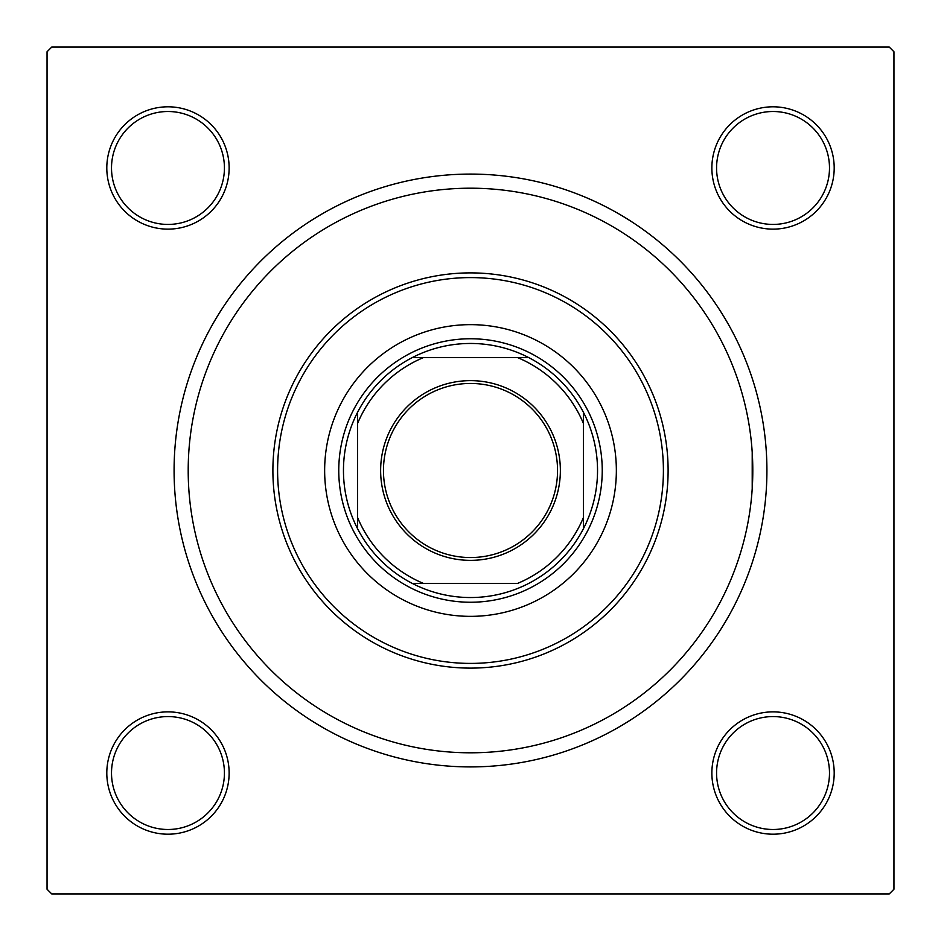 <?xml version="1.0" encoding="UTF-8"?>
<svg xmlns="http://www.w3.org/2000/svg" width="941" height="941" viewBox="0 0 941 941"><rect width="100%" height="100%" fill="white"/><g stroke="black" fill="none" stroke-linecap="round" stroke-linejoin="round"><path stroke-width="1.41" d="M752.212 488.697L752.212 452.303M106.803 773.032A61.165 61.165 0 0 1 167.969 711.867A61.165 61.165 0 0 1 229.134 773.032A61.165 61.165 0 0 1 167.969 834.197A61.165 61.165 0 0 1 106.803 773.032M224.429 773.032A56.46 56.46 0 0 0 167.969 716.572A56.46 56.46 0 0 0 111.508 773.032A56.46 56.46 0 0 0 167.969 829.492A56.46 56.46 0 0 0 224.429 773.032M106.803 167.969A61.165 61.165 0 0 1 167.969 106.803A61.165 61.165 0 0 1 229.134 167.969A61.165 61.165 0 0 1 167.969 229.134A61.165 61.165 0 0 1 106.803 167.969M224.429 167.969A56.46 56.46 0 0 0 167.969 111.508A56.46 56.46 0 0 0 111.508 167.969A56.46 56.46 0 0 0 167.969 224.429A56.46 56.46 0 0 0 224.429 167.969M711.867 167.969A61.165 61.165 0 0 1 773.032 106.803A61.165 61.165 0 0 1 834.197 167.969A61.165 61.165 0 0 1 773.032 229.134A61.165 61.165 0 0 1 711.867 167.969M829.492 167.969A56.46 56.46 0 0 0 773.032 111.508A56.46 56.46 0 0 0 716.572 167.969A56.46 56.46 0 0 0 773.032 224.429A56.46 56.46 0 0 0 829.492 167.969M711.867 773.032A61.165 61.165 0 0 1 773.032 711.867A61.165 61.165 0 0 1 834.197 773.032A61.165 61.165 0 0 1 773.032 834.197A61.165 61.165 0 0 1 711.867 773.032M829.492 773.032A56.46 56.46 0 0 0 773.032 716.572A56.46 56.46 0 0 0 716.572 773.032A56.46 56.46 0 0 0 773.032 829.492A56.46 56.46 0 0 0 829.492 773.032M174.085 470.5A296.415 296.415 0 0 1 470.5 174.085A296.415 296.415 0 0 1 766.915 470.5A296.415 296.415 0 0 1 470.5 766.915A296.415 296.415 0 0 1 174.085 470.5M889.245 47.05L51.755 47.05L47.05 51.755L47.05 889.245L51.755 893.95L889.245 893.95L893.95 889.245L893.95 51.755L889.245 47.05M560.365 470.5A89.866 89.866 0 0 1 470.5 560.365A89.866 89.866 0 0 1 380.635 470.5A89.866 89.866 0 0 1 470.5 380.635A89.866 89.866 0 0 1 560.365 470.5M383.457 470.5A87.043 87.043 0 0 0 470.5 557.543A87.043 87.043 0 0 0 557.543 470.5A87.043 87.043 0 0 0 470.5 383.457A87.043 87.043 0 0 0 383.457 470.5M597.535 470.5A127.035 127.035 0 0 0 583.42 412.299L583.42 423.45L583.42 412.299A127.035 127.035 0 0 0 412.299 357.58L423.45 357.58L412.299 357.58A127.035 127.035 0 0 0 357.58 528.701L357.58 517.55L357.58 528.701A127.035 127.035 0 0 0 412.299 583.42L517.55 583.42A122.33 122.33 0 0 0 583.42 517.55L583.42 423.45A122.33 122.33 0 0 0 517.55 357.58L423.45 357.58A122.33 122.33 0 0 0 357.58 423.45L357.58 517.55A122.33 122.33 0 0 0 423.45 583.42L412.299 583.42A127.035 127.035 0 0 0 583.42 528.701L583.42 517.55L583.42 528.701A127.035 127.035 0 0 0 597.535 470.5M338.76 470.5A131.74 131.74 0 0 1 470.5 338.76A131.74 131.74 0 0 1 602.24 470.5A131.74 131.74 0 0 1 470.5 602.24A131.74 131.74 0 0 1 338.76 470.5M357.58 412.299L357.58 423.45L357.58 412.299M528.701 357.58L517.55 357.58L528.701 357.58M616.355 470.5A145.855 145.855 0 0 0 470.5 324.645A145.855 145.855 0 0 0 324.645 470.5A145.855 145.855 0 0 0 470.5 616.355A145.855 145.855 0 0 0 616.355 470.5M277.595 470.5A192.905 192.905 0 0 0 470.5 663.405A192.905 192.905 0 0 0 663.405 470.5A192.905 192.905 0 0 0 470.5 277.595A192.905 192.905 0 0 0 277.595 470.5M668.11 470.5A197.61 197.61 0 0 1 470.5 668.11A197.61 197.61 0 0 1 272.89 470.5A197.61 197.61 0 0 1 470.5 272.89A197.61 197.61 0 0 1 668.11 470.5M188.2 470.5A282.3 282.3 0 0 0 470.5 752.8A282.3 282.3 0 0 0 752.8 470.5A282.3 282.3 0 0 0 470.5 188.2A282.3 282.3 0 0 0 188.2 470.5"/></g></svg>
